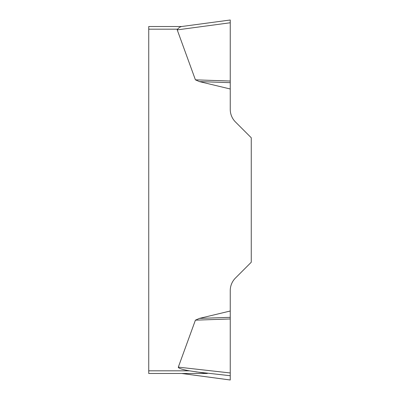 <?xml version="1.0" encoding="UTF-8"?>
<svg xmlns="http://www.w3.org/2000/svg" width="400" height="400" viewBox="0 0 400 400"><rect width="100%" height="100%" fill="white"/><g stroke="black" fill="none" stroke-linecap="round" stroke-linejoin="round"><path stroke-width="0.6" d="M189.355 370.82L207.325 373.485L148.735 373.485L148.735 370.82L189.355 370.82A21.675 2.67 -173.6 0 1 178.315 367.135L195.415 320.16L199.41 318.4L230.245 311.01L230.245 379.99L181.81 373.485M230.245 20L230.245 109.38A17.79 17.79 0 0 0 235.455 121.96L251.265 137.77L251.265 262.23L235.455 278.04A17.79 17.79 0 0 0 230.245 290.62L230.245 311.01M230.245 88.99L199.41 81.6L195.415 79.84L177.23 29.885A21.565 2.67 172.4 0 1 177.63 29.18L148.735 29.18L148.735 26.515L181.73 26.515M148.735 370.82L148.735 29.18M177.63 29.18C178.88 27.67 180.215 26.785 181.64 26.535L181.35 26.565M230.245 81.04L195.415 79.84M230.245 82.665L199.41 81.6M230.245 318.96L195.415 320.16M230.245 317.335L199.41 318.4M230.245 22.785L230.245 20.01L230.245 22.765L177.23 29.885M230.245 375.72L195.935 371.87M178.315 367.135L230.245 372.965M230.215 20.005L181.37 26.56M230.215 379.995L181.73 373.485"/></g></svg>
